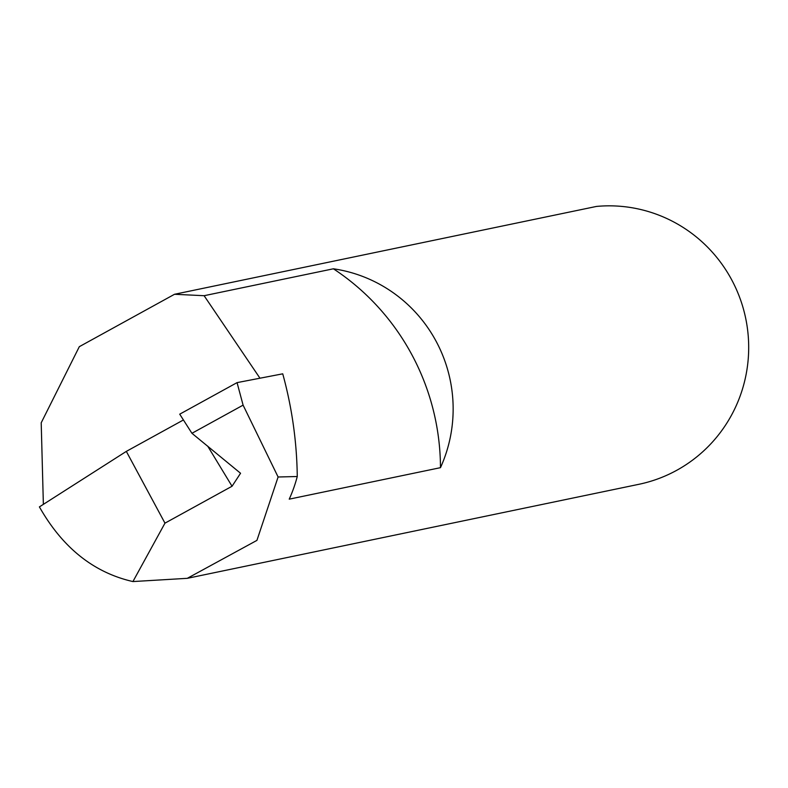 <?xml version="1.0" encoding="UTF-8"?>
<svg xmlns="http://www.w3.org/2000/svg" width="788" height="788" viewBox="0 0 788 788"><rect width="100%" height="100%" fill="white"/><g stroke="black" fill="none" stroke-linecap="round" stroke-linejoin="round"><path stroke-width="1.18" d="M440.472 467.668A236.479 232.598 -101.8 0 0 411.779 354.561A236.479 232.598 -101.8 0 0 333.393 268.797A140.766 138.452 78.2 0 1 436.069 341.194A140.766 138.452 78.2 0 1 440.472 467.668L289.226 499.159A140.766 138.452 -101.8 0 0 297.263 476.513A397.92 391.38 -101.8 0 0 282.734 373.827L237.06 382.623L179.723 414.173L191.937 433.292L243.098 405.14L237.06 382.623M183.427 419.965L126.326 451.386L39.4 506.891C62.547 547.729 93.723 572.62 132.926 581.564L187.308 578.323L638.832 484.315A140.766 138.452 -101.8 0 0 731.609 279.661A140.766 138.452 -101.8 0 0 596.437 206.436L174.522 294.279L204.112 295.707L333.393 268.797M191.937 433.292L240.557 473.263L232.046 486.245L207.697 446.126M43.37 504.359L41.203 422.801L79.312 346.681L174.522 294.279M187.308 578.323L256.927 540.381L278.105 476.996L297.263 476.513M278.105 476.996L243.098 405.14M126.326 451.386L164.968 523.153L232.046 486.245M132.926 581.564L164.968 523.153M259.971 378.21L204.112 295.707"/></g></svg>
